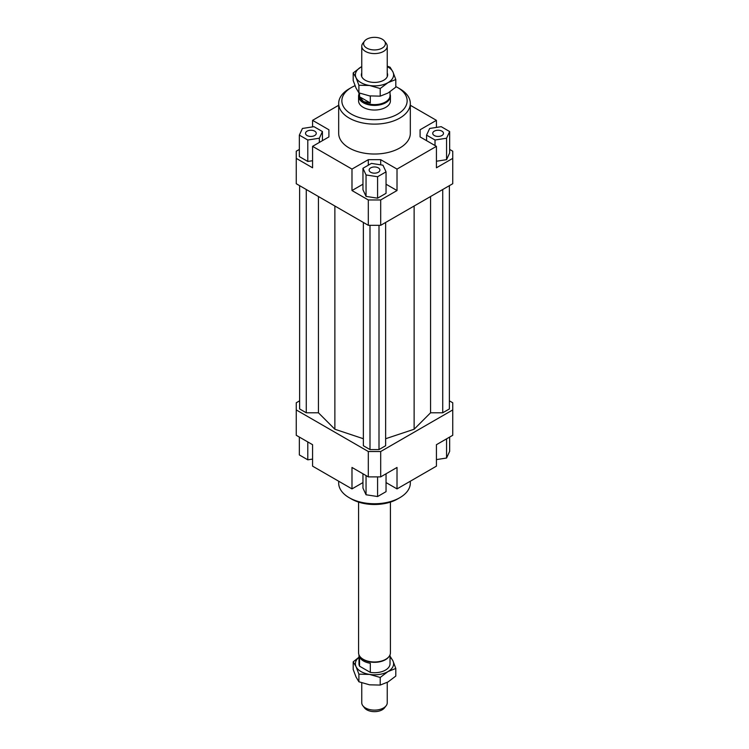 <?xml version="1.0" encoding="UTF-8"?>
<svg xmlns="http://www.w3.org/2000/svg" width="749" height="749" viewBox="0 0 749 749"><rect width="100%" height="100%" fill="white"/><g stroke="black" fill="none" stroke-linecap="round" stroke-linejoin="round"><path stroke-width="1.12" d="M361.758 682.845L361.758 702.759A12.742 7.35 0 0 0 362.872 705.764A12.742 7.35 0 0 0 365.493 707.964A12.742 7.35 0 0 0 383.507 707.964A12.742 7.35 0 0 0 386.128 705.764A12.742 7.35 0 0 0 387.242 702.759L387.242 682.395M388.843 656.789A15.523 8.96 180 0 1 388.675 657.023A15.523 8.96 180 0 1 363.527 659.7A15.523 8.96 180 0 1 360.325 657.023A15.523 8.96 180 0 1 360.157 656.789M359.548 666.179L359.548 657.079A15.523 8.96 0 0 0 363.527 661.002A15.523 8.96 0 0 0 370.306 663.286L370.306 672.387L359.548 666.179A15.523 8.96 180 0 1 358.977 663.764L358.977 654.841M390.426 502.102L390.426 652.8A15.926 9.194 180 0 1 389.031 656.545A15.926 9.194 180 0 1 363.237 659.298A15.926 9.194 180 0 1 359.969 656.545A15.926 9.194 180 0 1 358.574 652.8L358.574 502.102M390.023 94.159A15.926 9.194 180 0 1 390.426 96.2A15.926 9.194 180 0 1 380.595 104.691A15.926 9.194 180 0 1 363.237 102.707A15.926 9.194 180 0 1 358.574 96.2A15.926 9.194 180 0 1 358.977 94.159M390.023 91.781L390.023 95.638A15.523 8.96 180 0 1 380.445 103.924A15.523 8.96 180 0 1 363.527 101.976A15.523 8.96 180 0 1 358.977 95.638L358.977 92.885M384.452 41.073L386.128 43.236A12.742 7.35 180 0 1 387.242 46.241A12.742 7.35 180 0 1 383.507 51.438A12.742 7.35 180 0 1 365.493 51.438A12.742 7.35 180 0 1 361.758 46.241A12.742 7.35 180 0 1 362.872 43.236L364.548 41.073A10.898 6.292 0 0 0 368.321 48.825A10.898 6.292 0 0 0 382.205 48.086A10.898 6.292 0 0 0 384.452 41.073A10.898 6.292 0 0 0 366.795 39.191A10.898 6.292 0 0 0 364.548 41.073M359.548 96.761L370.306 102.969L363.527 101.611L359.548 96.761L359.548 93.11M386.128 705.764L384.452 707.927A10.898 6.292 180 0 1 382.205 709.809A10.898 6.292 180 0 1 364.548 707.927L362.872 705.764M390.023 654.841L390.023 663.764A15.523 8.96 180 0 1 370.306 672.387M370.306 96.003L370.306 102.969M390.426 96.2L390.426 100.843A15.926 9.194 180 0 1 380.595 109.335A15.926 9.194 180 0 1 363.237 107.341A15.926 9.194 180 0 1 358.574 100.843L358.574 96.2M314.692 135.532A5.374 3.099 180 0 1 308.831 136.206A5.374 3.099 180 0 1 305.517 133.341A5.374 3.099 180 0 1 307.09 131.15A5.374 3.099 180 0 1 312.942 130.476A5.374 3.099 180 0 1 316.265 133.341A5.374 3.099 180 0 1 314.692 135.532M378.301 167.87A5.374 3.099 180 0 1 379.874 170.07A5.374 3.099 180 0 1 376.56 172.935A5.374 3.099 180 0 1 370.699 172.261A5.374 3.099 180 0 1 369.126 170.07A5.374 3.099 180 0 1 372.44 167.205A5.374 3.099 180 0 1 378.301 167.87M434.308 131.15A5.374 3.099 180 0 1 440.169 130.476A5.374 3.099 180 0 1 443.483 133.341A5.374 3.099 180 0 1 441.91 135.532A5.374 3.099 180 0 1 436.058 136.206A5.374 3.099 180 0 1 432.735 133.341A5.374 3.099 180 0 1 434.308 131.15M410.321 103.437L410.321 133.341A35.821 20.682 180 0 1 388.207 152.45A35.821 20.682 180 0 1 349.165 147.965A35.821 20.682 180 0 1 338.679 133.341L338.679 103.437A35.821 20.682 0 0 0 349.165 118.061A35.821 20.682 0 0 0 388.207 122.546A35.821 20.682 0 0 0 410.321 103.437A35.821 20.682 0 0 0 399.835 88.813L397.579 87.511A32.638 18.847 180 0 1 397.579 114.166A32.638 18.847 180 0 1 351.421 114.166A32.638 18.847 180 0 1 351.421 87.511A32.638 18.847 180 0 1 355.026 85.714M351.421 87.511L349.165 88.813A35.821 20.682 0 0 0 338.679 103.437M410.321 481.223L410.321 483.058A35.821 20.682 180 0 1 399.835 497.682L397.579 498.974A32.638 18.847 0 0 1 351.421 498.984A32.638 18.847 0 0 0 351.421 498.984L349.165 497.682A35.821 20.682 180 0 1 338.679 483.058L338.679 481.223M399.835 497.682A35.821 20.682 180 0 1 349.165 497.682L351.421 498.974M395.809 86.566A32.638 18.847 180 0 1 397.579 87.511L399.835 88.813M449.653 149.435L452.752 151.214L452.752 183.72L380.689 225.318L380.689 199.964L368.311 199.964L368.311 225.318L380.689 225.318M452.752 158.367L436.424 167.795L436.424 146.345L397.017 169.096L397.017 190.546L380.689 199.964M436.424 161.241L446.563 159.668L449.653 153.002L449.653 131.552L441.208 126.675L429.664 128.463L426.565 135.129L426.565 140.653M368.311 199.964L351.983 190.546L351.983 169.096L312.576 146.345L312.576 167.795L296.248 158.367L296.248 183.72L368.311 225.318M296.248 158.367L296.248 151.214L299.347 149.435M328.905 136.917L328.905 129.764L328.905 136.917L312.576 146.345M299.347 135.129L307.792 140.007L319.336 138.219L322.435 131.552L313.981 126.675L302.437 128.463L299.347 135.129L299.347 156.578L307.792 161.456L312.576 160.717M312.576 126.89L312.576 120.346L328.905 129.764M380.689 164.836L380.689 159.668L368.311 159.668L368.311 165.192M397.017 190.546L386.044 184.207M362.956 184.207L351.983 190.546M377.59 198.185L386.044 193.308L386.044 171.849L382.954 165.192L371.41 163.404L362.956 168.282L362.956 189.731L366.046 196.397L377.59 198.185L377.59 176.736L386.044 171.849M351.983 169.096L368.311 159.668M420.095 136.917L420.095 129.764L420.095 136.917L436.424 146.345M362.956 482.571L351.983 488.9L312.576 466.15L312.576 444.7L296.248 435.281L296.248 402.775L299.628 400.827M449.372 400.827L452.752 402.775L452.752 409.928L380.689 451.525L368.311 451.525L296.248 409.928M299.628 185.668L299.628 408.954L306.275 412.783L318.428 412.783L334.869 429.233L363.359 438.727M385.641 438.727L414.131 429.233L430.572 412.783L442.725 412.783L449.372 408.954L449.372 185.668M363.359 222.462L363.359 445.739L369.997 449.578L379.003 449.578L385.641 445.739L385.641 222.462M368.311 451.525L368.311 476.879L380.689 476.879L380.689 451.525M380.689 476.879L397.017 467.451L397.017 488.9L436.424 466.15L436.424 444.7L452.752 435.281L452.752 409.928M351.983 488.9L351.983 467.451L368.311 476.879M397.017 488.9L386.044 482.571M410.321 105.272L436.424 120.346L436.424 127.414M436.424 459.596L446.563 458.032L449.653 451.366L449.653 437.06M446.563 458.032L446.563 438.848M386.044 473.789L386.044 491.662L377.59 496.54L377.59 476.879M377.59 496.54L366.046 494.761L362.956 488.095L362.956 473.789M366.046 494.761L366.046 475.578M312.576 459.081L307.792 459.82L299.347 454.943L299.347 437.06M307.792 459.82L307.792 441.938M426.565 135.129L435.019 140.007L435.019 145.531M435.019 140.007L446.563 138.219L446.563 159.668M446.563 138.219L449.653 131.552M420.095 129.764L436.424 120.346M362.956 168.282L366.046 174.948L366.046 196.397M366.046 174.948L377.59 176.736M380.689 159.668L397.017 169.096M307.792 140.007L307.792 161.456M319.336 138.219L319.336 142.441M322.435 131.552L322.435 140.653M312.576 120.346L338.679 105.272M306.275 412.783L306.275 189.506M318.428 412.783L318.428 196.519M334.869 429.233L334.869 206.012M430.572 412.783L430.572 196.519M414.131 429.233L414.131 206.012M442.725 412.783L442.725 189.506M369.997 449.578L369.997 225.318M379.003 449.578L379.003 225.318M353.191 72.934L360.99 67.035A19.109 11.029 0 0 0 356.047 77.69A19.109 11.029 0 0 0 360.99 82.643A19.109 11.029 0 0 0 369.557 85.498L358.902 85.236L356.047 77.69L353.191 72.934L353.191 80.546L356.047 88.092L358.902 92.857L369.557 95.891L380.211 96.153L388.01 93.035L395.809 87.146L395.809 79.525L388.01 82.643A19.109 11.029 0 0 0 392.953 71.988A19.109 11.029 0 0 0 388.01 67.035A19.109 11.029 0 0 0 387.242 66.614M387.242 66.155L390.098 67.223L392.953 71.988L395.809 79.525M387.242 72.99A13.136 7.584 180 0 1 384.864 79.497A13.136 7.584 180 0 1 365.212 80.199A13.136 7.584 180 0 1 364.136 79.497A13.136 7.584 180 0 1 361.758 72.99M360.99 67.035L361.758 66.605A19.109 11.029 0 0 0 360.99 67.035M388.01 82.643L380.211 88.532L369.557 85.498A19.109 11.029 0 0 0 388.01 82.643M380.211 96.153L380.211 88.532M358.902 92.857L358.902 85.236M390.023 656.115L392.953 660.908L395.809 668.454L388.01 671.563L380.211 677.461L369.557 674.418L358.902 674.156L356.047 666.619A19.109 11.029 0 0 0 360.99 671.563A19.109 11.029 0 0 0 369.557 674.418A19.109 11.029 0 0 0 388.01 671.563A19.109 11.029 0 0 0 392.953 660.908A19.109 11.029 0 0 0 390.023 657.332M358.977 657.332A19.109 11.029 0 0 0 356.047 666.619L353.191 661.854L353.191 669.475L356.047 677.012L358.902 681.777L369.557 684.82L380.211 685.073L388.01 681.965L395.809 676.066L395.809 668.454M353.191 661.854L358.977 657.219M358.902 674.156L358.902 681.777M380.211 677.461L380.211 685.073M360.325 657.023L359.969 656.545M361.758 46.241L361.758 76.688M387.242 46.241L387.242 76.688M388.675 657.023L389.031 656.545"/></g></svg>
